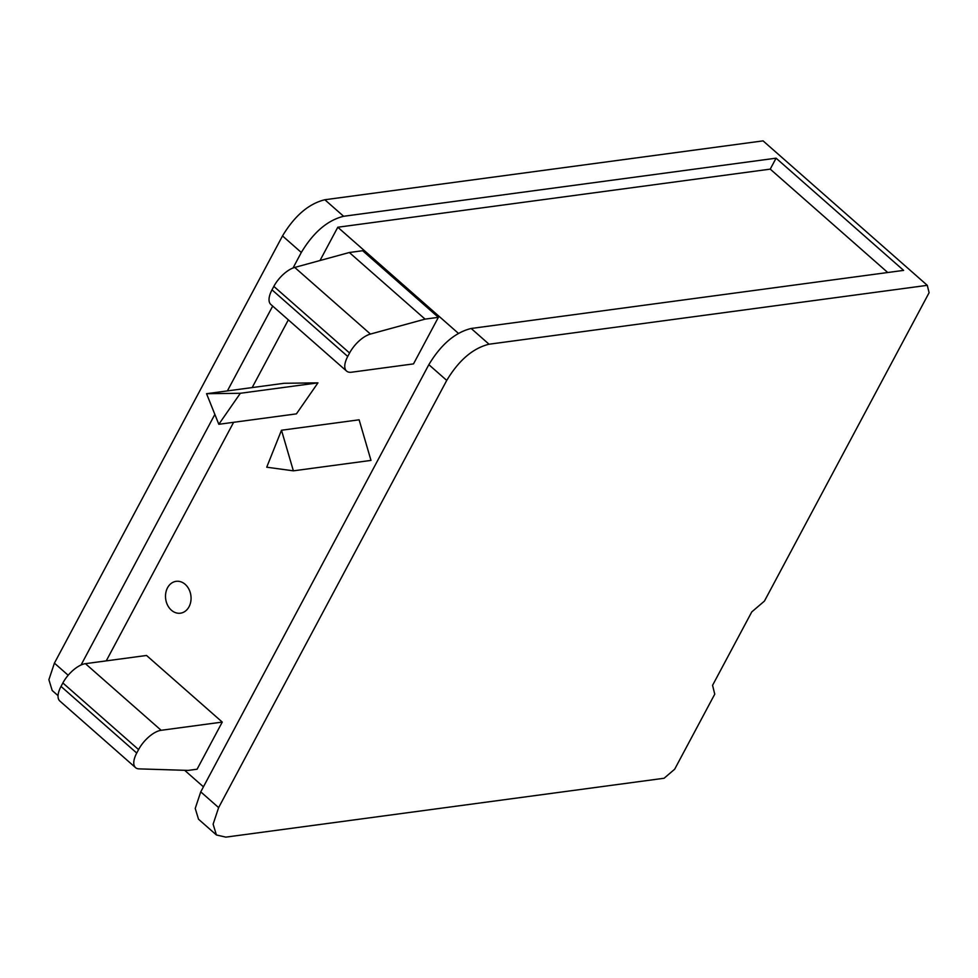 <?xml version="1.0" encoding="UTF-8"?>
<svg xmlns="http://www.w3.org/2000/svg" width="978" height="978" viewBox="0 0 978 978"><rect width="100%" height="100%" fill="white"/><g stroke="black" fill="none" stroke-linecap="round" stroke-linejoin="round"><path stroke-width="1.47" d="M458.389 333.339L337.789 227.238L320.002 260.527M288.339 319.855L252.165 387.581M233.62 422.313L106.247 660.871M203.436 786.825L184.659 770.309M189.047 606.727A16.076 12.714 -97.7 0 0 188.95 589.269A16.076 12.714 -97.7 0 0 176.15 581.335A16.076 12.714 -97.7 0 0 167.519 587.802A16.076 12.714 -97.7 0 0 167.617 605.248A16.076 12.714 -97.7 0 0 180.429 613.194A16.076 12.714 -97.7 0 0 189.047 606.727M135.551 767.632L59.829 701.018A21.797 9.866 -48.7 0 1 61.015 686.422L62.861 682.974A21.797 9.866 -48.7 0 1 85.428 663.671L146.529 655.468L222.263 722.082L197.091 769.209L188.155 770.407L139.047 768.879A21.797 9.866 -48.7 0 1 135.551 767.632A21.797 9.866 -48.7 0 1 136.737 753.048L138.583 749.588A21.797 9.866 -48.7 0 1 161.15 730.297L222.263 722.082M349.329 252.507L362.642 250.723L438.376 317.337L413.511 363.889L351.579 372.215A21.797 9.866 -48.7 0 1 346.542 371.053A21.797 9.866 -48.7 0 1 347.728 356.469L349.574 353.009A21.797 9.866 -48.7 0 1 370.454 334.06L425.063 319.121L349.329 252.507L294.733 267.434L370.454 334.06M206.566 393.706L284.182 383.278L317.96 382.85L296.432 413.865L218.815 424.293L206.566 393.706L240.343 393.278L218.815 424.293M281.493 430.234L359.122 419.806L370.992 460.406L293.376 470.834L266.725 467.203L281.493 430.234L293.376 470.834M349.574 353.009L273.84 286.395A21.797 9.866 -48.7 0 1 294.733 267.434M273.84 286.395L272.006 289.843L347.728 356.469M346.542 371.053L270.808 304.439A21.797 9.866 -48.7 0 1 272.006 289.843M324.83 199.744L343.633 216.285C327.544 220.246 313.437 232.312 301.31 252.471L282.508 235.93C294.635 215.771 308.742 203.717 324.83 199.744L763.072 140.869L927.291 285.332L489.049 344.219C472.961 348.18 458.865 360.246 446.738 380.405L428.841 364.672L200.747 791.862L195.233 808.439L198.522 819.234L216.407 834.967L213.118 824.173L218.632 807.608L200.747 791.862M446.738 380.405L218.632 807.608M927.291 285.332L929.1 292.715L764.454 601.067L751.764 611.922L712.571 685.321L714.747 694.172L674.673 769.209L664.099 778.256L225.857 837.131L216.407 834.967M425.063 319.121L438.376 317.337M428.841 364.672C440.968 344.513 455.076 332.447 471.164 328.474L903.623 270.38L776.08 158.179L770.236 169.133L887.743 272.507M337.789 227.238L770.236 169.133M343.633 216.285L776.08 158.179M282.508 235.93L54.413 663.133L48.9 679.698L52.189 690.492L58.044 695.651M301.31 252.471L293.021 268.009M272.691 306.09L227.397 390.907M214.854 414.403L81.04 665.016M240.343 393.278L317.96 382.85M161.15 730.297L85.428 663.671M138.583 749.588L62.861 682.974M61.015 686.422L136.737 753.048M489.049 344.219L471.164 328.474M54.413 663.133L68.179 675.248"/></g></svg>
